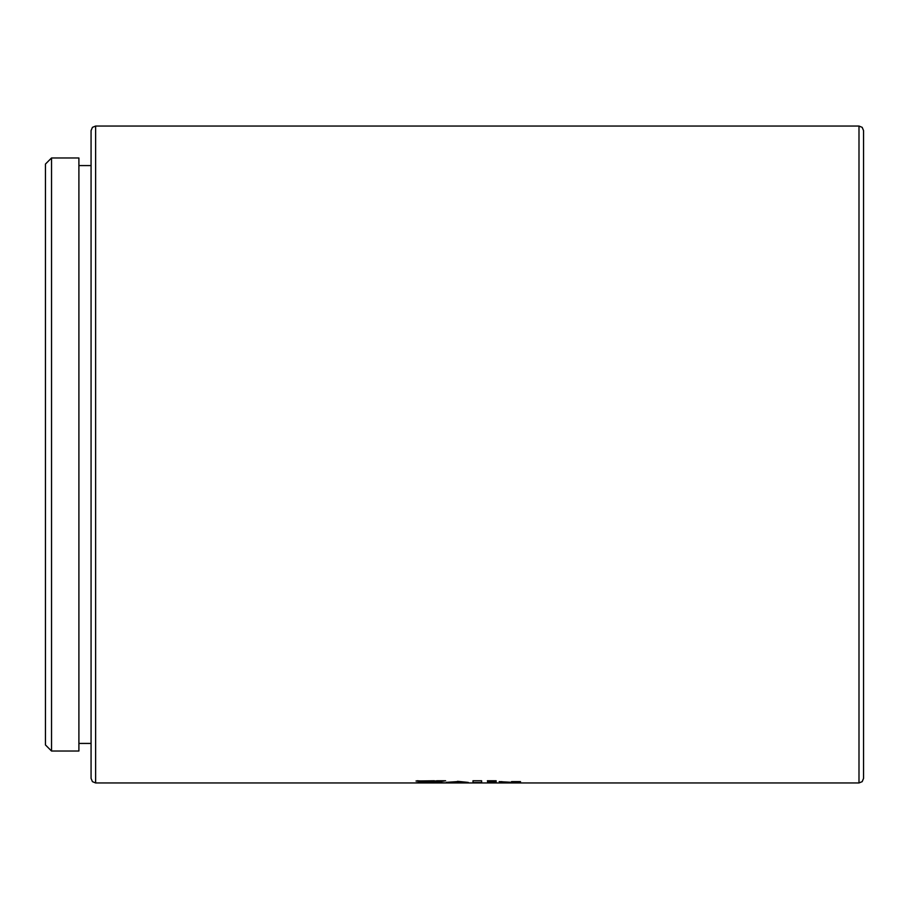 <?xml version="1.0" encoding="UTF-8"?>
<svg xmlns="http://www.w3.org/2000/svg" width="909" height="909" viewBox="0 0 909 909"><rect width="100%" height="100%" fill="white"/><g stroke="black" fill="none" stroke-linecap="round" stroke-linejoin="round"><path stroke-width="1.36" d="M51.529 751.027L45.45 744.937L45.45 164.063L51.529 157.973L51.529 751.027L78.901 751.027L78.901 157.973L51.529 157.973M863.55 130.601L863.55 778.399L862.186 781.649L858.994 782.956L858.994 126.044L862.186 127.351L863.55 130.601M91.07 454.5L91.07 130.601L92.434 127.351L95.627 126.044L95.627 782.956L92.434 781.649L91.07 778.399L91.07 454.5M457.488 781.615L461.613 782.422L457.443 782.865L468.317 782.422L457.488 781.32M437.081 780.763L422.106 782.865L445.262 782.865L433.695 782.672L445.615 780.763L437.081 780.763M416.027 781.024L427.832 781.388L415.697 782.865L419.435 782.865L434.4 780.763L416.027 781.024M487.565 782.865L487.565 781.626L496.155 781.626L496.155 782.865L487.565 782.865M520.539 781.626L511.54 781.626L516.039 782.229L520.539 781.626M521.164 782.865L499.177 781.626L521.164 782.865M499.132 782.865L508.835 782.865L499.132 782.865M453.159 782.354L457.238 781.615L446.353 782.354L457.261 782.865L453.296 782.274M491.678 781.581L496.178 780.763L487.372 780.763L491.678 781.581L494.632 780.763M472.998 782.865L472.998 780.763L481.622 780.763L481.622 782.865L472.998 782.865M472.998 782.569L481.622 782.569M488.86 780.763L491.678 781.274M448.171 782.41L448.807 782.751M448.807 782.444L449.512 782.774M449.512 782.467L450.285 782.797M450.285 782.49L451.125 782.819M451.125 782.513L452.034 782.831M452.034 782.524L452.989 782.842M452.989 782.535L454 782.854M501.189 781.626L511.426 782.865M511.426 782.569L516.528 782.569M513.642 781.626L516.039 782.229M516.039 781.922L518.437 781.626M487.565 782.569L496.155 782.569M417.163 780.763L427.832 781.388M420.367 782.513L433.07 780.763M426.264 782.569L433.695 782.569M444.285 780.763L433.695 782.672M461.681 782.842L460.681 782.854M461.681 782.535L462.636 782.831M462.636 782.524L463.533 782.819M463.533 782.513L464.363 782.797M464.363 782.49L465.135 782.774M465.135 782.467L465.84 782.751M465.84 782.444L466.465 782.717M858.994 126.044L95.627 126.044M91.07 165.574L78.901 165.574M91.07 743.426L78.901 743.426M858.994 782.956L95.627 782.956"/></g></svg>

